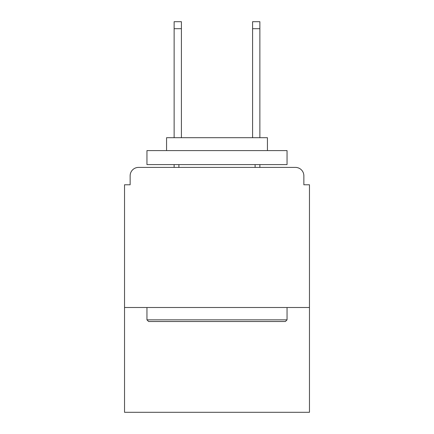 <?xml version="1.0" encoding="UTF-8"?>
<svg xmlns="http://www.w3.org/2000/svg" width="434" height="434" viewBox="0 0 434 434"><rect width="100%" height="100%" fill="white"/><g stroke="black" fill="none" stroke-linecap="round" stroke-linejoin="round"><path stroke-width="0.65" d="M309.464 307.505L309.464 184.775L303.86 184.775L303.86 175.808A8.403 8.403 0 0 0 295.456 167.405L138.544 167.405A8.403 8.403 0 0 0 130.14 175.808L130.14 184.775L124.536 184.775L124.536 412.3L309.464 412.3L309.464 307.505L124.536 307.505M130.14 175.808L130.14 184.775M295.456 167.405L260.709 167.405M173.291 167.405L138.544 167.405M303.86 184.775L303.86 175.808M181.412 28.704L174.132 28.704L174.132 21.7L181.412 21.7L181.412 137.703M174.132 28.704L174.132 137.703M174.132 164.6L174.132 167.405M259.868 21.7L259.868 28.704L252.588 28.704L252.588 21.7L259.868 21.7M252.588 137.703L252.588 28.704M259.868 167.405L259.868 164.6M259.868 137.703L259.868 28.704M148.629 321.513L146.952 319.836L287.048 319.836L285.371 321.513L148.629 321.513M287.048 150.593L287.048 164.6L146.952 164.6L146.952 150.593L287.048 150.593M166.564 150.593L166.564 137.703L267.436 137.703L267.436 150.593M287.048 307.505L287.048 319.836M146.952 307.505L146.952 319.836M255.105 164.6L255.105 167.405M178.895 164.6L178.895 167.405"/></g></svg>
